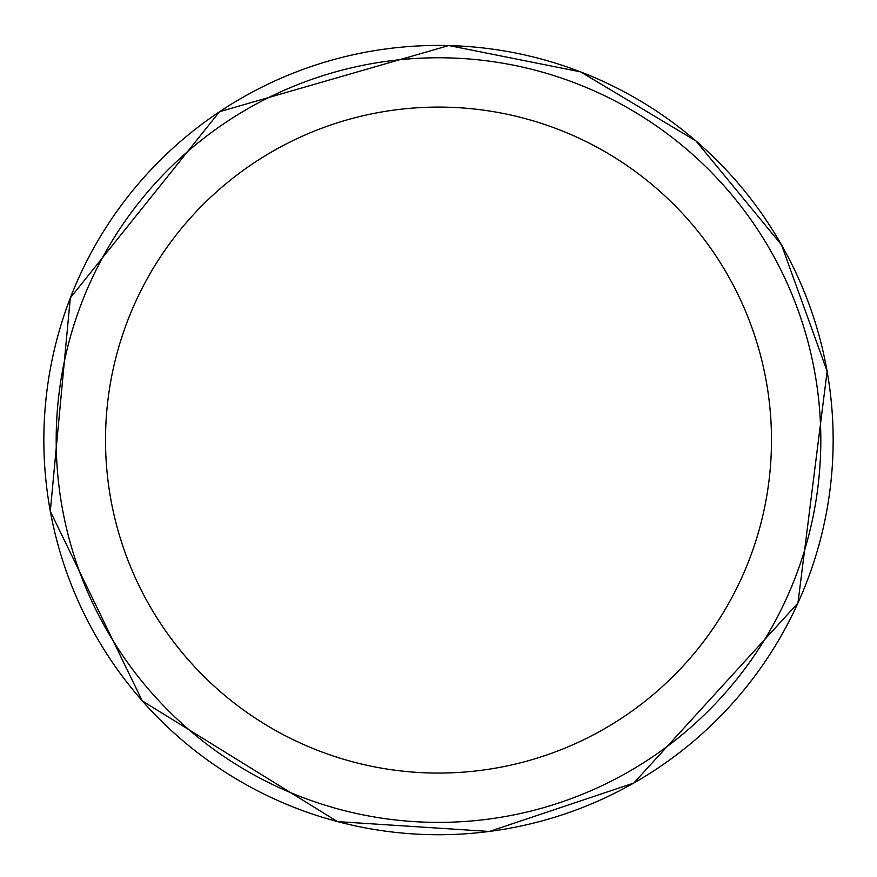 <?xml version="1.0" encoding="UTF-8"?>
<svg xmlns="http://www.w3.org/2000/svg" width="877" height="877" viewBox="0 0 877 877"><rect width="100%" height="100%" fill="white"/><g stroke="black" fill="none" stroke-linecap="round" stroke-linejoin="round"><path stroke-width="1.32" d="M820.817 440.079A382.317 382.317 0 0 1 247.347 771.179A382.317 382.317 0 0 1 247.336 108.989A382.317 382.317 0 0 1 820.817 440.079M833.15 440.079A394.65 394.65 0 0 1 241.175 781.856A394.65 394.65 0 0 1 241.175 98.301A394.65 394.65 0 0 1 833.15 440.079M771.486 440.079A332.986 332.986 0 0 1 272.013 728.458A332.986 332.986 0 0 1 272.002 151.71A332.986 332.986 0 0 1 771.486 440.079M827.132 371.245L797.938 603.091L633.797 783.051L489.41 831.462L337.459 821.606L142.271 700.887L50.296 511.291L70.313 297.917L219.557 111.697L448.816 45.538L580.629 71.881L696.009 140.989L781.484 244.815L827.132 371.245"/></g></svg>
